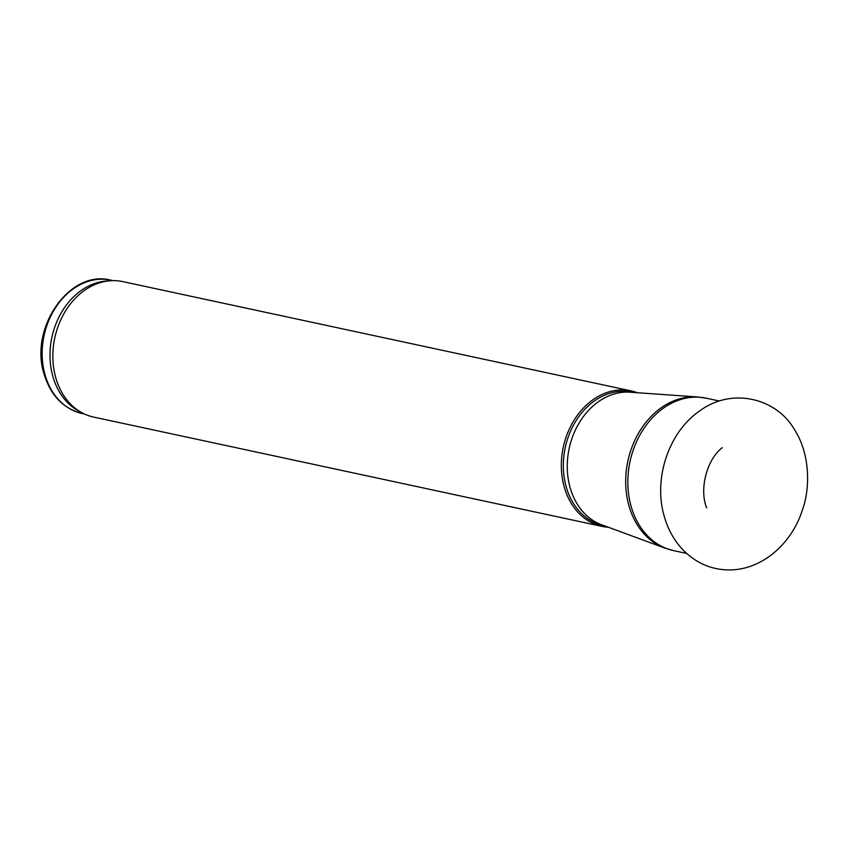 <?xml version="1.0" encoding="UTF-8"?>
<svg xmlns="http://www.w3.org/2000/svg" width="850" height="850" viewBox="0 0 850 850"><rect width="100%" height="100%" fill="white"/><g stroke="black" fill="none" stroke-linecap="round" stroke-linejoin="round"><path stroke-width="1.27" d="M697.276 396.929L630.02 392.211A68.202 53.656 102.1 0 0 570.191 487.879A68.202 53.656 102.1 0 0 601.534 524.726L664.785 548.059A77.775 61.189 102.1 0 1 629.032 506.037A77.775 61.189 102.1 0 1 697.276 396.929L706.361 398.214A77.945 61.317 102.1 0 0 644.661 427.369A77.945 61.317 102.1 0 0 631.189 506.589A77.945 61.317 102.1 0 0 673.593 550.619L664.785 548.059M633.027 392.413L632.039 392.201A68.202 53.656 102.1 0 0 578.053 417.711A68.202 53.656 102.1 0 0 566.27 487.039A68.202 53.656 102.1 0 0 603.372 525.555L604.361 525.767M637.298 392.721A69.286 54.506 102.1 0 0 631.136 390.904A69.286 54.506 102.1 0 0 576.3 416.819A69.286 54.506 102.1 0 0 564.315 487.241A69.286 54.506 102.1 0 0 602.013 526.373A69.286 54.506 102.1 0 0 608.366 527.255M631.136 390.904L122.644 281.584A69.286 54.506 102.1 0 0 110.298 280.744A69.286 54.506 102.1 0 0 55.824 377.91A69.286 54.506 102.1 0 0 81.908 412.739A69.286 54.506 102.1 0 0 93.521 417.053L602.013 526.373M110.298 280.744L106.558 281.01A68.202 53.656 102.1 0 0 52.934 376.667A68.202 53.656 102.1 0 0 78.614 410.954L81.908 412.739M113.029 280.627L110.872 280.16A68.202 53.656 102.1 0 0 56.886 305.671A68.202 53.656 102.1 0 0 45.093 374.988A68.202 53.656 102.1 0 0 82.195 413.514L84.363 413.971M664.201 516.152C668.068 529.933 674.762 541.609 684.282 551.204C698.041 564.517 714.329 570.732 733.157 569.84C765.967 567.651 792.774 540.674 802.336 510.149C810.571 487.698 809.869 453.645 794.803 430.185C776.996 398.289 732.371 386.973 700.06 410.656C668.684 431.842 653.172 478.635 664.201 516.152M722.256 447.716C707.019 459.159 698.976 489.09 706.669 507.875M82.195 413.514C63.463 408.723 50.798 395.686 44.2 374.393C28.826 328.312 69.679 269.057 110.872 280.16M673.593 550.619L686.63 553.424M706.361 398.214L719.398 401.019"/></g></svg>
